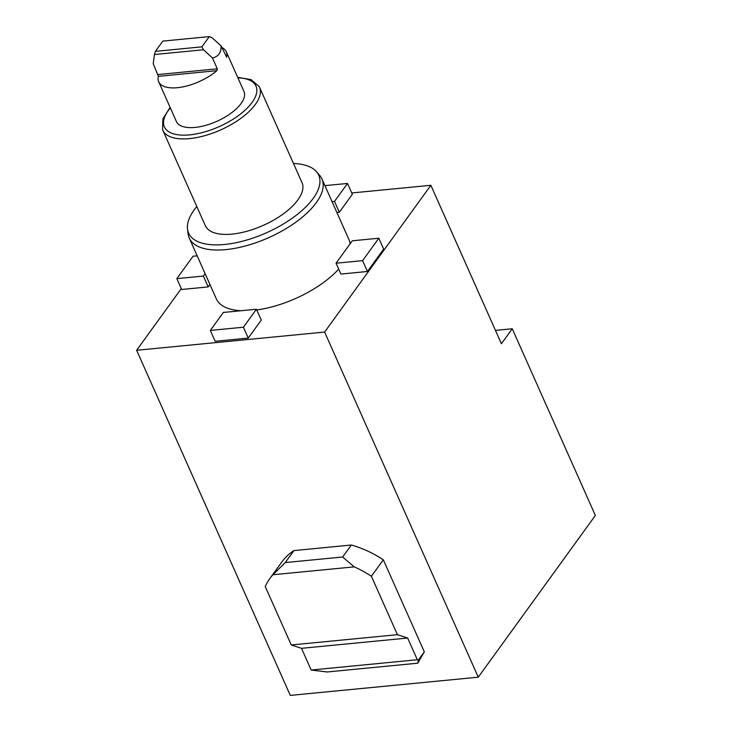 <?xml version="1.0" encoding="UTF-8"?>
<svg xmlns="http://www.w3.org/2000/svg" width="732" height="732" viewBox="0 0 732 732"><rect width="100%" height="100%" fill="white"/><g stroke="black" fill="none" stroke-linecap="round" stroke-linejoin="round"><path stroke-width="1.1" d="M158.725 81.81A36.975 16.269 -24 0 0 177.345 87.703A36.975 16.269 -24 0 0 216.882 70.675L217.294 68.808L212.445 57.929L203.505 49.767L154.461 54.516L153.226 63.666L158.359 76.348A36.975 16.269 -24 0 0 158.725 81.81L176.403 121.53A36.975 16.269 -24 0 0 195.032 127.423A36.975 16.269 -24 0 0 231.129 113.112A36.975 16.269 -24 0 0 243.966 91.454L226.28 51.734A36.975 16.269 -24 0 0 221.796 47.47M212.445 57.929C218.356 56.684 221.247 52.686 221.119 45.942L226.636 57.197A36.975 16.269 -24 0 0 226.28 51.734M256.749 309.947A72.624 31.952 -24 0 0 338.696 269.12M350.134 243.774A72.624 31.952 -24 0 0 349.018 239.748L321.952 178.965A72.624 31.952 -24 0 0 319.674 175.396L316.489 171.7A71.205 31.33 -24 0 0 293.486 163.492M196.807 206.543A71.205 31.33 -24 0 0 187.511 229.125L188.124 233.965A72.624 31.952 -24 0 0 189.259 238.046L216.315 298.821A72.624 31.952 -24 0 0 241.121 310.725M197.173 255.825L193.065 256.227L176.833 278.636L181.673 289.488L208.208 286.917L209.947 284.519M340.902 274.061L367.437 271.49L383.66 249.081L378.828 238.229L352.293 240.801L336.061 263.209L340.902 274.061M430.864 185.297L324.615 332.063L478.271 677.182L595.363 515.447L512.254 328.769L501.411 343.747L430.864 185.297L351.744 192.964M181.28 288.609L136.637 350.28L324.615 332.063M248.258 338.074L261.269 320.094L256.429 309.243L223.333 312.454L210.322 330.425L243.417 327.213L248.258 338.074L215.162 341.277L210.322 330.425M336.885 212.509L339.328 212.271L352.339 194.3L347.508 183.448L324.926 185.635M136.637 350.28L290.293 695.4L478.271 677.182M424.313 651.846L383.321 559.788A85.992 61.506 -144.1 0 0 351.305 545.029L293.944 550.592A85.992 61.506 -144.1 0 0 281.774 562.066L269.843 578.545A85.992 61.506 -144.1 0 0 265.24 586.542L291.254 644.965L301.502 648.323L311.173 670.036L327.113 671.976L417.78 663.192L424.313 651.846L418.347 660.081L417.78 663.192M495.473 330.397L512.254 328.769M291.254 644.965L397.403 634.681L371.389 576.258L383.321 559.788M397.403 634.681L407.66 638.039L417.322 659.752L418.347 660.081M293.944 550.592L285.27 562.569L342.631 557.015L351.305 545.029M342.631 557.015L354.251 566.861L272.935 574.739A85.992 61.506 -144.1 0 0 269.843 578.545M371.389 576.258A85.992 61.506 -144.1 0 0 354.251 566.861M285.27 562.569L272.935 574.739M301.502 648.323L407.66 638.039M311.173 670.036L417.322 659.752M336.061 263.209L362.605 260.638L367.437 271.49M362.605 260.638L378.828 238.229M243.417 327.213L256.429 309.243M176.833 278.636L203.377 276.065L208.208 286.917M203.377 276.065L205.116 273.667M332.053 201.657L334.497 201.419L339.328 212.271M334.497 201.419L347.508 183.448M170.117 107.403L162.861 118.895L162.595 129.674A52.914 23.278 -24 0 0 162.806 130.186L205.335 225.694A52.914 23.278 -24 0 0 231.989 234.121A52.914 23.278 -24 0 0 283.65 213.643A52.914 23.278 -24 0 0 302.014 182.643L259.494 87.135A52.914 23.278 -24 0 0 259.256 86.632L251.067 79.614L237.671 77.327M162.806 130.186A52.914 23.278 -24 0 0 189.469 138.613A52.914 23.278 -24 0 0 241.13 118.145A52.914 23.278 -24 0 0 259.494 87.135M187.511 229.125A71.205 31.33 -24 0 0 224.495 244.479A71.205 31.33 -24 0 0 297.384 214.357A71.205 31.33 -24 0 0 316.489 171.7M189.259 238.046A72.624 31.952 -24 0 0 225.84 249.621A72.624 31.952 -24 0 0 296.744 221.522A72.624 31.952 -24 0 0 321.952 178.965M203.505 49.767L201.886 46.848L209.306 36.6L162.815 41.102L155.394 51.359L201.886 46.848M154.461 54.516L155.394 51.359M221.119 45.942L212.179 37.78L209.306 36.6M170.346 107.924A50.142 22.061 -24 0 0 189.643 134.871A50.142 22.061 -24 0 0 250.079 104.996A50.142 22.061 -24 0 0 237.9 77.839M158.066 74.545L217.294 68.808M158.359 76.348L216.882 70.675"/></g></svg>

